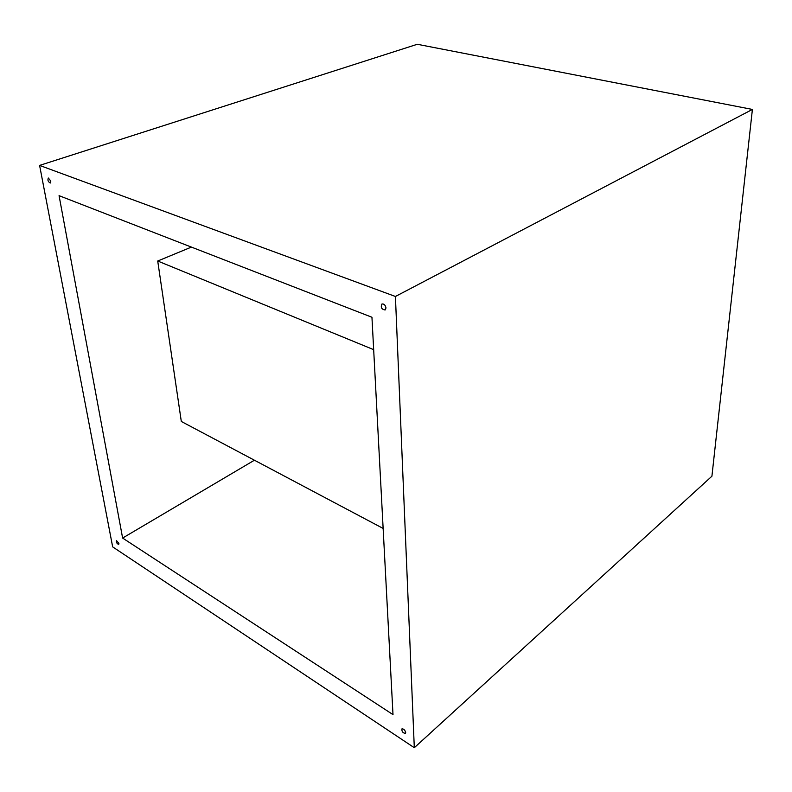 <?xml version="1.0" encoding="UTF-8"?>
<svg xmlns="http://www.w3.org/2000/svg" width="792" height="792" viewBox="0 0 792 792"><rect width="100%" height="100%" fill="white"/><g stroke="black" fill="none" stroke-linecap="round" stroke-linejoin="round"><path stroke-width="1.19" d="M39.6 165.409L112.662 546.876L414.305 747.717L395.416 296.475L39.6 165.409L417.295 44.283L752.4 109.435L395.416 296.475M752.4 109.435L711.919 476.2L414.305 747.717M118.919 543.381L116.483 540.599C116.206 542.48 116.939 543.748 118.711 544.411L118.919 543.381M405.682 732.481C404.87 729.907 403.603 728.719 401.89 728.937C401.732 731.59 402.91 733.055 405.405 733.333L405.682 732.481M386.001 307.969C385.358 305.039 384.001 303.722 381.932 304.019C380.507 307.326 381.556 309.325 385.09 310.009L386.001 307.969M50.807 181.081L48.342 178.022C47.451 180.2 48.104 181.863 50.302 183.011L50.807 181.081M371.953 317.255L59.063 195.664L122.621 538.055L393 714.612L371.953 317.255M254.42 460.211L122.621 538.055M383.14 528.442L181.309 421.463L157.717 261.013L191.416 247.094M157.717 261.013L373.666 349.658"/></g></svg>
